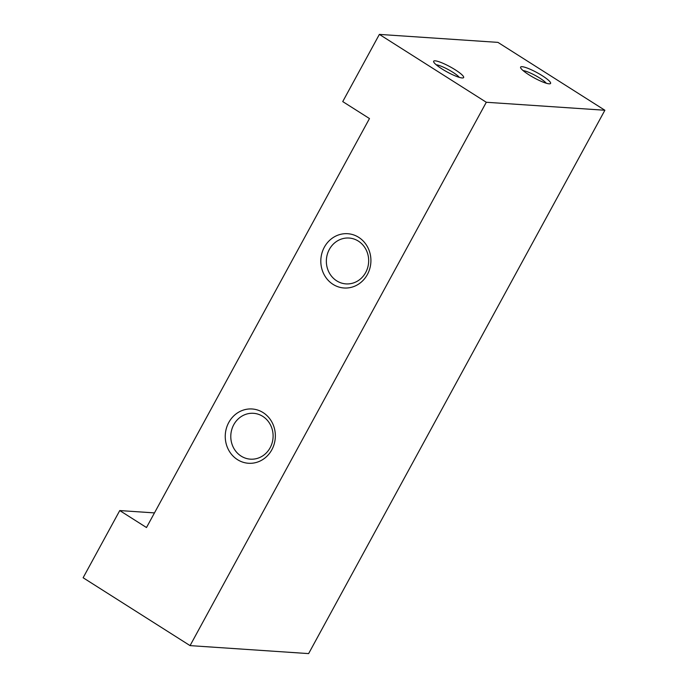<?xml version="1.0" encoding="UTF-8"?>
<svg xmlns="http://www.w3.org/2000/svg" width="688" height="688" viewBox="0 0 688 688"><rect width="100%" height="100%" fill="white"/><g stroke="black" fill="none" stroke-linecap="round" stroke-linejoin="round"><path stroke-width="1.03" d="M528.943 74.803A17.062 2.984 28.6 0 0 550.09 83.755A17.062 2.984 28.6 0 0 542.247 75.697A17.062 2.984 28.6 0 0 527.12 68.017A17.062 2.984 28.6 0 0 520.601 67.682A17.062 2.984 28.6 0 0 528.943 74.803M546.246 83.222A14.19 2.485 28.6 0 0 539.779 78.105A14.19 2.485 28.6 0 0 523.129 70.615M441.997 68.946A17.062 2.984 28.6 0 0 463.136 77.899A17.062 2.984 28.6 0 0 455.301 69.841A17.062 2.984 28.6 0 0 440.174 62.161A17.062 2.984 28.6 0 0 433.646 61.825A17.062 2.984 28.6 0 0 441.997 68.946M459.3 77.366A14.19 2.485 28.6 0 0 452.824 72.249A14.19 2.485 28.6 0 0 436.183 64.767M333.044 284.368A27.202 25.043 -86.1 0 0 367.383 274.512A27.202 25.043 -86.1 0 0 358.689 237.334A27.202 25.043 -86.1 0 0 324.34 247.198A27.202 25.043 -86.1 0 0 333.044 284.368M336.681 280.833A22.979 21.156 -86.1 0 0 345.969 283.895A22.979 21.156 -86.1 0 0 367.693 267.623A22.979 21.156 -86.1 0 0 358.345 241.101A22.979 21.156 -86.1 0 0 349.057 238.039A22.979 21.156 -86.1 0 0 327.325 254.311A22.979 21.156 -86.1 0 0 336.681 280.833M237.48 459.644A27.202 25.043 -86.1 0 0 271.82 449.789A27.202 25.043 -86.1 0 0 263.126 412.611A27.202 25.043 -86.1 0 0 228.777 422.466A27.202 25.043 -86.1 0 0 237.48 459.644M241.118 456.101A22.979 21.156 -86.1 0 0 250.406 459.163A22.979 21.156 -86.1 0 0 272.13 442.9A22.979 21.156 -86.1 0 0 262.782 416.378A22.979 21.156 -86.1 0 0 253.494 413.307A22.979 21.156 -86.1 0 0 231.761 429.579A22.979 21.156 -86.1 0 0 241.118 456.101M154.465 512.904L119.755 510.565L83.119 577.748L190.06 645.619L486.304 102.263L604.881 110.252L308.628 653.6L190.06 645.619M119.755 510.565L146.492 527.533L369.473 118.551L342.736 101.592L379.372 34.4L497.94 42.381L604.881 110.252M486.304 102.263L379.372 34.4"/></g></svg>
